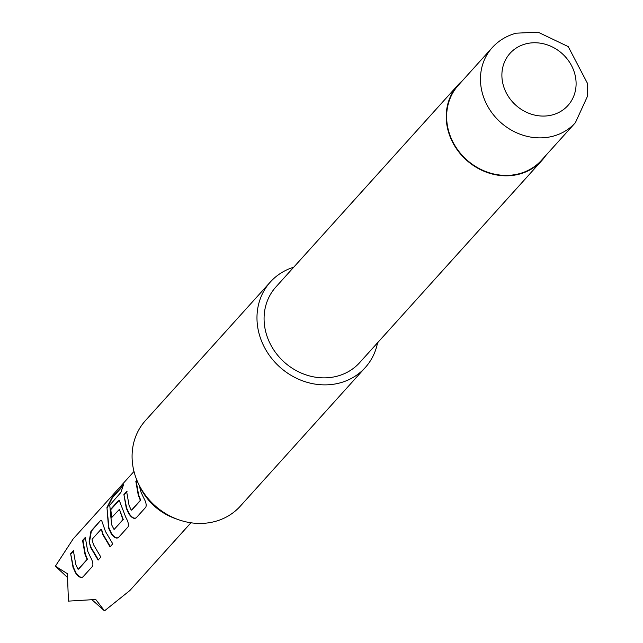 <?xml version="1.0" encoding="UTF-8"?>
<svg xmlns="http://www.w3.org/2000/svg" width="643" height="643" viewBox="0 0 643 643"><rect width="100%" height="100%" fill="white"/><g stroke="black" fill="none" stroke-linecap="round" stroke-linejoin="round"><path stroke-width="0.96" d="M78.253 569.24L87.078 559.442L84.972 554.202L82.561 540.45L85.294 537.419L87.705 551.164L90.277 556.717C92.713 561.098 93.444 564.313 92.471 566.37L82.891 576.956C80.833 578.282 78.414 576.956 75.617 572.977L73.045 567.431L70.626 553.687L73.358 550.649L75.778 564.401L77.787 568.918L78.607 569.087L87.432 559.289L85.35 554.097L82.963 540.506L85.696 537.476M83.188 576.723C81.155 578.097 78.743 576.803 75.962 572.817L73.423 567.327L70.626 553.687M110.347 546.63L103.105 534.397L101.682 529.711L100.983 529.406L92.15 539.204L92.094 539.967L93.524 544.701L100.847 557.071L98.114 560.101L90.792 547.732L89.12 541.88L90.936 531.158L100.501 520.549L101.578 520.291L105.46 531.464L112.774 543.833L110.049 546.863L102.727 534.494L101.377 529.366M98.411 559.868L91.169 547.635L89.12 541.88M114.06 529.502L123.247 519.544L119.437 509.328L111.271 517.985L110.427 509.537L118.256 500.841L119.341 500.584L125.787 517.31C128.23 521.69 128.962 524.905 127.981 526.963L118.425 537.572C116.359 538.89 113.924 537.564 111.126 533.586L108.563 528.032L106.963 507.448L112.035 497.513L123.512 484.782L120.876 492.425L109.768 505.165L111.593 524.672L114.06 529.502L122.893 519.705L119.437 509.328M118.722 537.331C116.672 538.713 114.253 537.403 111.48 533.425L108.94 527.935L106.963 507.448M111.673 517.945L110.829 509.586L118.666 500.897L119.55 500.632M139.081 485.023L140.986 492.064L143.558 497.634C145.993 502.006 146.725 505.221 145.744 507.271L136.171 517.864C134.114 519.182 131.678 517.856 128.881 513.878L126.317 508.332L123.906 494.58L126.639 491.549L129.05 505.302L131.059 509.811L131.871 509.971L140.713 500.19L138.631 494.997L136.244 481.406L137.031 480.538M136.469 517.631C134.419 519.005 132.008 517.703 129.235 513.717L126.695 508.227L123.906 494.58M73.125 538.971L55.386 566.17L67.394 573.693L68.447 601.117L95.751 599.485L104.496 610.85L129.878 590.507L190.931 522.775M131.518 510.132L140.359 500.342L138.253 495.094L135.842 481.358L136.887 480.192M178.015 519.52L174.663 518.306A55.941 49.784 -138 0 1 140.118 487.161L138.566 483.954A63.89 56.849 42 0 0 178.015 519.52A63.89 56.849 42 0 0 214.682 521.569A63.89 56.849 42 0 0 240.361 506.105L365.264 367.555A63.89 56.849 -138 0 1 339.584 383.011A63.89 56.849 -138 0 1 268.67 354.357A63.89 56.849 -138 0 1 270.357 281.996A63.89 56.849 -138 0 1 293.738 267.199M270.357 281.996L145.463 420.554A63.89 56.849 42 0 0 138.566 483.954M519.046 173.763A56.005 49.841 -138 0 1 456.884 148.646A56.005 49.841 -138 0 1 458.363 85.214L492.184 47.686A56.005 49.841 -138 0 0 490.705 111.118A56.005 49.841 -138 0 0 552.876 136.244A56.005 49.841 -138 0 0 575.389 122.684L541.559 160.211A56.005 49.841 -138 0 1 519.046 173.763M545.682 155.638A56.431 50.218 -138 0 1 541.88 160.501A56.431 50.218 -138 0 1 519.19 174.157A56.431 50.218 -138 0 1 456.554 148.846A56.431 50.218 -138 0 1 458.041 84.924A56.431 50.218 -138 0 1 462.486 80.64M541.88 160.501L359.726 362.564A56.431 50.218 -138 0 1 337.045 376.219A56.431 50.218 -138 0 1 274.408 350.909A56.431 50.218 -138 0 1 275.895 286.987L458.041 84.924M377.57 342.767A63.89 56.849 -138 0 1 365.264 367.555M104.496 610.85L92.126 599.895M55.386 566.17L67.338 577.342M136.244 481.406L135.842 481.358M124.308 494.628L127.049 491.598M107.365 507.584L112.396 497.722L112.035 497.513M112.396 497.722L122.909 486.06M118.666 500.897L118.256 500.841M110.829 509.586L110.427 509.537M89.514 541.848L91.338 531.214L100.501 520.549M100.903 520.605L101.795 520.34M91.338 531.214L90.936 531.158M82.963 540.506L82.561 540.45M71.035 553.736L73.768 550.705M525.709 43.893A38.974 34.682 42 0 0 504.345 88.493A38.974 34.682 42 0 0 552.273 114.936A38.974 34.682 42 0 0 573.644 70.336A38.974 34.682 42 0 0 525.709 43.893M133.993 471.448L72.932 539.18M575.389 122.684L587.485 96.273L587.614 83.646L568.219 46.601L537.998 32.15L516.184 33.187C506.676 35.735 498.679 40.565 492.184 47.686M101.055 529.382L101.457 529.342"/></g></svg>
